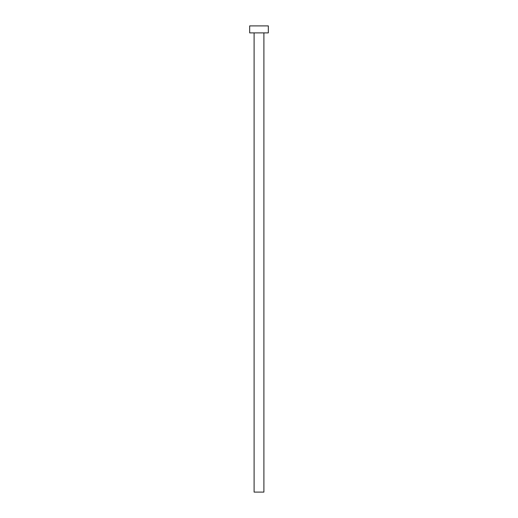 <?xml version="1.0" encoding="UTF-8"?>
<svg xmlns="http://www.w3.org/2000/svg" width="518" height="518" viewBox="0 0 518 518"><rect width="100%" height="100%" fill="white"/><g stroke="black" fill="none" stroke-linecap="round" stroke-linejoin="round"><path stroke-width="0.78" d="M254.105 32.893L254.105 492.1L263.895 492.1L263.895 32.893L263.895 492.1L254.105 492.1L254.105 32.893M249.676 25.9L249.676 32.893L268.324 32.893L268.324 25.9L249.676 25.9L249.676 32.893L268.324 32.893L268.324 25.9L249.676 25.9"/></g></svg>
